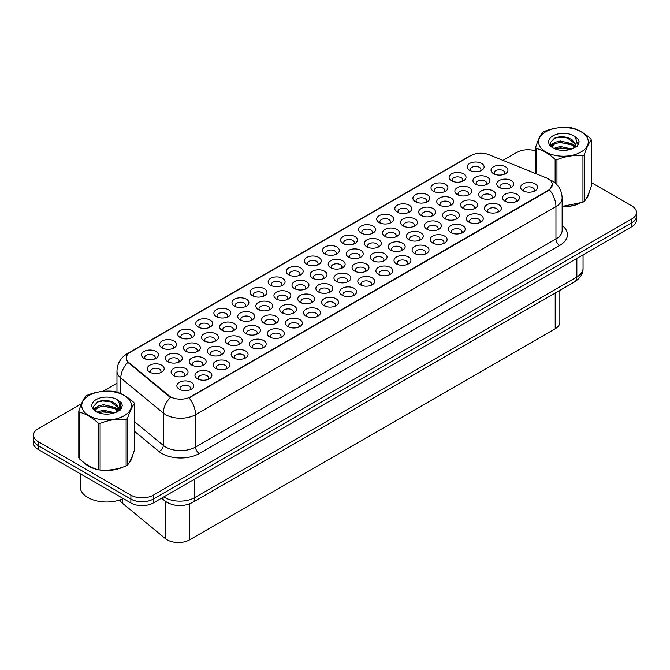 <?xml version="1.0" encoding="UTF-8"?>
<svg xmlns="http://www.w3.org/2000/svg" width="670" height="670" viewBox="0 0 670 670"><rect width="100%" height="100%" fill="white"/><g stroke="black" fill="none" stroke-linecap="round" stroke-linejoin="round"><path stroke-width="1" d="M215.539 368.349L215.539 368.349A8.459 4.883 180 0 1 215.539 361.44A8.459 4.883 180 0 1 227.499 361.44A8.459 4.883 180 0 1 227.499 368.349A8.459 4.883 180 0 1 215.539 368.349M226.108 368.994A5.285 3.049 0 0 0 226.803 367.487A5.285 3.049 0 0 0 225.254 365.326A5.285 3.049 0 0 0 219.492 364.664A5.285 3.049 0 0 0 216.234 367.487A5.285 3.049 0 0 0 216.921 368.994M197.441 378.793L197.441 378.793A8.459 4.883 180 0 1 197.441 371.892A8.459 4.883 180 0 1 209.409 371.892A8.459 4.883 180 0 1 209.409 378.793A8.459 4.883 180 0 1 197.441 378.793M208.018 379.446A5.285 3.049 0 0 0 208.713 377.93A5.285 3.049 0 0 0 207.164 375.769A5.285 3.049 0 0 0 201.402 375.108A5.285 3.049 0 0 0 198.136 377.93A5.285 3.049 0 0 0 198.831 379.446M233.629 357.906L233.629 357.906A8.459 4.883 180 0 1 233.629 350.996A8.459 4.883 180 0 1 245.597 350.996A8.459 4.883 180 0 1 245.597 357.906A8.459 4.883 180 0 1 233.629 357.906M244.207 358.55A5.285 3.049 0 0 0 244.902 357.035A5.285 3.049 0 0 0 243.352 354.882A5.285 3.049 0 0 0 237.59 354.221A5.285 3.049 0 0 0 234.324 357.035A5.285 3.049 0 0 0 235.019 358.55M251.727 347.454L251.727 347.454A8.459 4.883 180 0 1 251.727 340.544A8.459 4.883 180 0 1 263.687 340.544A8.459 4.883 180 0 1 263.687 347.454A8.459 4.883 180 0 1 251.727 347.454M262.297 348.099A5.285 3.049 0 0 0 262.992 346.591A5.285 3.049 0 0 0 261.442 344.43A5.285 3.049 0 0 0 255.68 343.769A5.285 3.049 0 0 0 252.422 346.591A5.285 3.049 0 0 0 253.109 348.099M269.817 337.01L269.817 337.01A8.459 4.883 180 0 1 269.817 330.101A8.459 4.883 180 0 1 281.785 330.101A8.459 4.883 180 0 1 281.785 337.01A8.459 4.883 180 0 1 269.817 337.01M280.395 337.655A5.285 3.049 0 0 0 281.09 336.147A5.285 3.049 0 0 0 279.541 333.987A5.285 3.049 0 0 0 273.779 333.325A5.285 3.049 0 0 0 270.512 336.147A5.285 3.049 0 0 0 271.208 337.655M287.916 326.558L287.916 326.558A8.459 4.883 180 0 1 287.916 319.657A8.459 4.883 180 0 1 299.875 319.657A8.459 4.883 180 0 1 299.875 326.558A8.459 4.883 180 0 1 287.916 326.558M298.493 327.211A5.285 3.049 0 0 0 299.18 325.695A5.285 3.049 0 0 0 297.631 323.543A5.285 3.049 0 0 0 291.869 322.881A5.285 3.049 0 0 0 288.611 325.695A5.285 3.049 0 0 0 289.298 327.211M306.006 316.114L306.006 316.114A8.459 4.883 180 0 1 306.006 309.205A8.459 4.883 180 0 1 317.974 309.205A8.459 4.883 180 0 1 317.974 316.114A8.459 4.883 180 0 1 306.006 316.114M316.583 316.759A5.285 3.049 0 0 0 317.279 315.252A5.285 3.049 0 0 0 315.729 313.091A5.285 3.049 0 0 0 309.967 312.429A5.285 3.049 0 0 0 306.701 315.252A5.285 3.049 0 0 0 307.396 316.759M324.104 305.671L324.104 305.671A8.459 4.883 180 0 1 324.104 298.761A8.459 4.883 180 0 1 336.064 298.761A8.459 4.883 180 0 1 336.064 305.671A8.459 4.883 180 0 1 324.104 305.671M334.682 306.316A5.285 3.049 0 0 0 335.368 304.808A5.285 3.049 0 0 0 333.819 302.647A5.285 3.049 0 0 0 328.057 301.986A5.285 3.049 0 0 0 324.799 304.808A5.285 3.049 0 0 0 325.486 306.316M342.194 295.219L342.194 295.219A8.459 4.883 180 0 1 342.194 288.318A8.459 4.883 180 0 1 354.162 288.318A8.459 4.883 180 0 1 354.162 295.219A8.459 4.883 180 0 1 342.194 295.219M352.772 295.872A5.285 3.049 0 0 0 353.467 294.356A5.285 3.049 0 0 0 351.918 292.204A5.285 3.049 0 0 0 346.156 291.542A5.285 3.049 0 0 0 342.889 294.356A5.285 3.049 0 0 0 343.584 295.872M360.293 284.775L360.293 284.775A8.459 4.883 180 0 1 360.293 277.866A8.459 4.883 180 0 1 372.252 277.866A8.459 4.883 180 0 1 372.252 284.775A8.459 4.883 180 0 1 360.293 284.775M370.87 285.42A5.285 3.049 0 0 0 371.557 283.913A5.285 3.049 0 0 0 370.007 281.752A5.285 3.049 0 0 0 364.246 281.09A5.285 3.049 0 0 0 360.988 283.913A5.285 3.049 0 0 0 361.674 285.42M378.382 274.332L378.382 274.332A8.459 4.883 180 0 1 378.382 267.422A8.459 4.883 180 0 1 390.35 267.422A8.459 4.883 180 0 1 390.35 274.332A8.459 4.883 180 0 1 378.382 274.332M388.96 274.976A5.285 3.049 0 0 0 389.655 273.469A5.285 3.049 0 0 0 388.106 271.308A5.285 3.049 0 0 0 382.344 270.647A5.285 3.049 0 0 0 379.078 273.469A5.285 3.049 0 0 0 379.773 274.976M396.481 263.88L396.481 263.88A8.459 4.883 180 0 1 396.481 256.978A8.459 4.883 180 0 1 408.44 256.978A8.459 4.883 180 0 1 408.44 263.88A8.459 4.883 180 0 1 396.481 263.88M407.059 264.533A5.285 3.049 0 0 0 407.745 263.017A5.285 3.049 0 0 0 406.196 260.865A5.285 3.049 0 0 0 400.434 260.195A5.285 3.049 0 0 0 397.176 263.017A5.285 3.049 0 0 0 397.871 264.533M414.571 253.436L414.571 253.436A8.459 4.883 180 0 1 414.571 246.527A8.459 4.883 180 0 1 426.539 246.527A8.459 4.883 180 0 1 426.539 253.436A8.459 4.883 180 0 1 414.571 253.436M425.149 254.081A5.285 3.049 0 0 0 425.844 252.573A5.285 3.049 0 0 0 424.294 250.412A5.285 3.049 0 0 0 418.532 249.751A5.285 3.049 0 0 0 415.266 252.573A5.285 3.049 0 0 0 415.961 254.081M432.669 242.992L432.669 242.992A8.459 4.883 180 0 1 432.669 236.083A8.459 4.883 180 0 1 444.629 236.083A8.459 4.883 180 0 1 444.629 242.992A8.459 4.883 180 0 1 432.669 242.992M443.247 243.637A5.285 3.049 0 0 0 443.934 242.13A5.285 3.049 0 0 0 442.384 239.969A5.285 3.049 0 0 0 436.622 239.307A5.285 3.049 0 0 0 433.364 242.13A5.285 3.049 0 0 0 434.06 243.637M450.759 232.54L450.759 232.54A8.459 4.883 180 0 1 450.759 225.639A8.459 4.883 180 0 1 462.727 225.639A8.459 4.883 180 0 1 462.727 232.54A8.459 4.883 180 0 1 450.759 232.54M461.337 233.194A5.285 3.049 0 0 0 462.032 231.678A5.285 3.049 0 0 0 460.483 229.517A5.285 3.049 0 0 0 454.721 228.855A5.285 3.049 0 0 0 451.454 231.678A5.285 3.049 0 0 0 452.149 233.194M468.858 222.097L468.858 222.097A8.459 4.883 180 0 1 468.858 215.187A8.459 4.883 180 0 1 480.817 215.187A8.459 4.883 180 0 1 480.817 222.097A8.459 4.883 180 0 1 468.858 222.097M479.435 222.742A5.285 3.049 0 0 0 480.122 221.234A5.285 3.049 0 0 0 478.573 219.073A5.285 3.049 0 0 0 472.811 218.412A5.285 3.049 0 0 0 469.553 221.234A5.285 3.049 0 0 0 470.248 222.742M486.948 211.653L486.948 211.653A8.459 4.883 180 0 1 486.948 204.744A8.459 4.883 180 0 1 498.916 204.744A8.459 4.883 180 0 1 498.916 211.653A8.459 4.883 180 0 1 486.948 211.653M497.525 212.298A5.285 3.049 0 0 0 498.22 210.782A5.285 3.049 0 0 0 496.671 208.63A5.285 3.049 0 0 0 490.909 207.968A5.285 3.049 0 0 0 487.643 210.782A5.285 3.049 0 0 0 488.338 212.298M505.046 201.201L505.046 201.201A8.459 4.883 180 0 1 505.046 194.292A8.459 4.883 180 0 1 517.006 194.292A8.459 4.883 180 0 1 517.006 201.201A8.459 4.883 180 0 1 505.046 201.201M515.624 201.846A5.285 3.049 0 0 0 516.31 200.338A5.285 3.049 0 0 0 514.761 198.178A5.285 3.049 0 0 0 509.007 197.516A5.285 3.049 0 0 0 505.741 200.338A5.285 3.049 0 0 0 506.436 201.846M523.136 190.757L523.136 190.757A8.459 4.883 180 0 1 523.136 183.848A8.459 4.883 180 0 1 535.104 183.848A8.459 4.883 180 0 1 535.104 190.757A8.459 4.883 180 0 1 523.136 190.757M533.714 191.402A5.285 3.049 0 0 0 534.409 189.895A5.285 3.049 0 0 0 532.859 187.734A5.285 3.049 0 0 0 527.097 187.072A5.285 3.049 0 0 0 523.831 189.895A5.285 3.049 0 0 0 524.526 191.402M179.351 389.245L179.351 389.245A8.459 4.883 180 0 1 179.351 382.335A8.459 4.883 180 0 1 191.31 382.335A8.459 4.883 180 0 1 191.31 389.245A8.459 4.883 180 0 1 179.351 389.245M189.92 389.89A5.285 3.049 0 0 0 190.615 388.382A5.285 3.049 0 0 0 189.066 386.222A5.285 3.049 0 0 0 183.304 385.56A5.285 3.049 0 0 0 180.046 388.382A5.285 3.049 0 0 0 180.733 389.89M306.827 264.357L306.827 264.357A8.459 4.883 180 0 1 306.827 257.447A8.459 4.883 180 0 1 318.794 257.447A8.459 4.883 180 0 1 318.794 264.357A8.459 4.883 180 0 1 306.827 264.357M317.404 265.002A5.285 3.049 0 0 0 318.099 263.494A5.285 3.049 0 0 0 316.55 261.334A5.285 3.049 0 0 0 310.788 260.672A5.285 3.049 0 0 0 307.522 263.494A5.285 3.049 0 0 0 308.217 265.002M288.736 274.8L288.736 274.8A8.459 4.883 180 0 1 288.736 267.899A8.459 4.883 180 0 1 300.696 267.899A8.459 4.883 180 0 1 300.696 274.8A8.459 4.883 180 0 1 288.736 274.8M299.314 275.454A5.285 3.049 0 0 0 300.001 273.938A5.285 3.049 0 0 0 298.46 271.786A5.285 3.049 0 0 0 292.698 271.124A5.285 3.049 0 0 0 289.432 273.938A5.285 3.049 0 0 0 290.127 275.454M270.638 285.253L270.638 285.253A8.459 4.883 180 0 1 270.638 278.343A8.459 4.883 180 0 1 282.606 278.343A8.459 4.883 180 0 1 282.606 285.253A8.459 4.883 180 0 1 270.638 285.253M281.216 285.897A5.285 3.049 0 0 0 281.911 284.39A5.285 3.049 0 0 0 280.361 282.229A5.285 3.049 0 0 0 274.599 281.567A5.285 3.049 0 0 0 271.333 284.39A5.285 3.049 0 0 0 272.028 285.897M216.36 316.592L216.36 316.592A8.459 4.883 180 0 1 216.36 309.682A8.459 4.883 180 0 1 228.319 309.682A8.459 4.883 180 0 1 228.319 316.592A8.459 4.883 180 0 1 216.36 316.592M226.937 317.237A5.285 3.049 0 0 0 227.624 315.729A5.285 3.049 0 0 0 226.083 313.568A5.285 3.049 0 0 0 220.321 312.907A5.285 3.049 0 0 0 217.055 315.729A5.285 3.049 0 0 0 217.75 317.237M198.261 327.035L198.261 327.035A8.459 4.883 180 0 1 198.261 320.126A8.459 4.883 180 0 1 210.229 320.126A8.459 4.883 180 0 1 210.229 327.035A8.459 4.883 180 0 1 198.261 327.035M208.839 327.68A5.285 3.049 0 0 0 209.534 326.173A5.285 3.049 0 0 0 207.985 324.012A5.285 3.049 0 0 0 202.223 323.35A5.285 3.049 0 0 0 198.957 326.173A5.285 3.049 0 0 0 199.652 327.68M180.171 337.487L180.171 337.487A8.459 4.883 180 0 1 180.171 330.578A8.459 4.883 180 0 1 192.131 330.578A8.459 4.883 180 0 1 192.131 337.487A8.459 4.883 180 0 1 180.171 337.487M190.749 338.132A5.285 3.049 0 0 0 191.436 336.616A5.285 3.049 0 0 0 189.895 334.464A5.285 3.049 0 0 0 184.133 333.802A5.285 3.049 0 0 0 180.867 336.616A5.285 3.049 0 0 0 181.562 338.132M162.073 347.931L162.073 347.931A8.459 4.883 180 0 1 162.073 341.022A8.459 4.883 180 0 1 174.041 341.022A8.459 4.883 180 0 1 174.041 347.931A8.459 4.883 180 0 1 162.073 347.931M172.651 348.576A5.285 3.049 0 0 0 173.346 347.068A5.285 3.049 0 0 0 171.796 344.908A5.285 3.049 0 0 0 166.034 344.246A5.285 3.049 0 0 0 162.768 347.068A5.285 3.049 0 0 0 163.463 348.576M252.548 295.696L252.548 295.696A8.459 4.883 180 0 1 252.548 288.787A8.459 4.883 180 0 1 264.508 288.787A8.459 4.883 180 0 1 264.508 295.696A8.459 4.883 180 0 1 252.548 295.696M263.126 296.341A5.285 3.049 0 0 0 263.812 294.834A5.285 3.049 0 0 0 262.272 292.673A5.285 3.049 0 0 0 256.51 292.011A5.285 3.049 0 0 0 253.243 294.834A5.285 3.049 0 0 0 253.938 296.341M234.45 306.14L234.45 306.14A8.459 4.883 180 0 1 234.45 299.239A8.459 4.883 180 0 1 246.418 299.239A8.459 4.883 180 0 1 246.418 306.14A8.459 4.883 180 0 1 234.45 306.14M245.027 306.793A5.285 3.049 0 0 0 245.722 305.277A5.285 3.049 0 0 0 244.173 303.125A5.285 3.049 0 0 0 238.411 302.463A5.285 3.049 0 0 0 235.145 305.277A5.285 3.049 0 0 0 235.84 306.793M324.925 253.913L324.925 253.913A8.459 4.883 180 0 1 324.925 247.004A8.459 4.883 180 0 1 336.884 247.004A8.459 4.883 180 0 1 336.884 253.913A8.459 4.883 180 0 1 324.925 253.913M335.503 254.558A5.285 3.049 0 0 0 336.189 253.051A5.285 3.049 0 0 0 334.648 250.89A5.285 3.049 0 0 0 328.886 250.228A5.285 3.049 0 0 0 325.62 253.051A5.285 3.049 0 0 0 326.315 254.558M343.015 243.461L343.015 243.461A8.459 4.883 180 0 1 343.023 236.56A8.459 4.883 180 0 1 354.983 236.56A8.459 4.883 180 0 1 354.983 243.461A8.459 4.883 180 0 1 343.015 243.461M353.592 244.115A5.285 3.049 0 0 0 354.288 242.599A5.285 3.049 0 0 0 352.738 240.438A5.285 3.049 0 0 0 346.976 239.776A5.285 3.049 0 0 0 343.71 242.599A5.285 3.049 0 0 0 344.405 244.115M361.113 233.018L361.113 233.018A8.459 4.883 180 0 1 361.113 226.108A8.459 4.883 180 0 1 373.073 226.108A8.459 4.883 180 0 1 373.073 233.018A8.459 4.883 180 0 1 361.113 233.018M371.691 233.662A5.285 3.049 0 0 0 372.386 232.155A5.285 3.049 0 0 0 370.837 229.994A5.285 3.049 0 0 0 365.075 229.333A5.285 3.049 0 0 0 361.808 232.155A5.285 3.049 0 0 0 362.503 233.662M379.212 222.574L379.212 222.574A8.459 4.883 180 0 1 379.212 215.665A8.459 4.883 180 0 1 391.171 215.665A8.459 4.883 180 0 1 391.171 222.574A8.459 4.883 180 0 1 379.212 222.574M389.781 223.219A5.285 3.049 0 0 0 390.476 221.703A5.285 3.049 0 0 0 388.927 219.551A5.285 3.049 0 0 0 383.165 218.889A5.285 3.049 0 0 0 379.898 221.703A5.285 3.049 0 0 0 380.594 223.219M397.302 212.122L397.302 212.122A8.459 4.883 180 0 1 397.302 205.221A8.459 4.883 180 0 1 409.261 205.221A8.459 4.883 180 0 1 409.261 212.122A8.459 4.883 180 0 1 397.302 212.122M407.879 212.775A5.285 3.049 0 0 0 408.574 211.259A5.285 3.049 0 0 0 407.025 209.099A5.285 3.049 0 0 0 401.263 208.437A5.285 3.049 0 0 0 397.997 211.259A5.285 3.049 0 0 0 398.692 212.775M415.4 201.678L415.4 201.678A8.459 4.883 180 0 1 415.4 194.769A8.459 4.883 180 0 1 427.359 194.769A8.459 4.883 180 0 1 427.359 201.678A8.459 4.883 180 0 1 415.4 201.678M425.969 202.323A5.285 3.049 0 0 0 426.664 200.816A5.285 3.049 0 0 0 425.115 198.655A5.285 3.049 0 0 0 419.353 197.993A5.285 3.049 0 0 0 416.087 200.816A5.285 3.049 0 0 0 416.782 202.323M433.49 191.226L433.49 191.226A8.459 4.883 180 0 1 433.49 184.325A8.459 4.883 180 0 1 445.45 184.325A8.459 4.883 180 0 1 445.45 191.226A8.459 4.883 180 0 1 433.49 191.226M444.068 191.88A5.285 3.049 0 0 0 444.763 190.364A5.285 3.049 0 0 0 443.213 188.211A5.285 3.049 0 0 0 437.451 187.55A5.285 3.049 0 0 0 434.185 190.364A5.285 3.049 0 0 0 434.88 191.88M451.588 180.783L451.588 180.783A8.459 4.883 180 0 1 451.588 173.873A8.459 4.883 180 0 1 463.548 173.873A8.459 4.883 180 0 1 463.548 180.783A8.459 4.883 180 0 1 451.588 180.783M462.158 181.428A5.285 3.049 0 0 0 462.853 179.92A5.285 3.049 0 0 0 461.303 177.759A5.285 3.049 0 0 0 455.541 177.098A5.285 3.049 0 0 0 452.275 179.92A5.285 3.049 0 0 0 452.97 181.428M469.678 170.339L469.678 170.339A8.459 4.883 180 0 1 469.678 163.43A8.459 4.883 180 0 1 481.646 163.43A8.459 4.883 180 0 1 481.646 170.339A8.459 4.883 180 0 1 469.678 170.339M480.256 170.984A5.285 3.049 0 0 0 480.951 169.477A5.285 3.049 0 0 0 479.402 167.316A5.285 3.049 0 0 0 473.64 166.654A5.285 3.049 0 0 0 470.373 169.477A5.285 3.049 0 0 0 471.069 170.984M143.983 358.375L143.983 358.375A8.459 4.883 180 0 1 143.983 351.474A8.459 4.883 180 0 1 155.942 351.474A8.459 4.883 180 0 1 155.942 358.375A8.459 4.883 180 0 1 143.983 358.375M154.561 359.028A5.285 3.049 0 0 0 155.247 357.512A5.285 3.049 0 0 0 153.698 355.351A5.285 3.049 0 0 0 147.944 354.69A5.285 3.049 0 0 0 144.678 357.512A5.285 3.049 0 0 0 145.373 359.028M312.589 278.125L312.589 278.125A8.459 4.883 180 0 1 312.589 271.224A8.459 4.883 180 0 1 324.548 271.224A8.459 4.883 180 0 1 324.548 278.125A8.459 4.883 180 0 1 312.589 278.125M323.166 278.779A5.285 3.049 0 0 0 323.853 277.263A5.285 3.049 0 0 0 322.312 275.102A5.285 3.049 0 0 0 316.55 274.44A5.285 3.049 0 0 0 313.284 277.263A5.285 3.049 0 0 0 313.979 278.779M294.49 288.577L294.49 288.577A8.459 4.883 180 0 1 294.49 281.668A8.459 4.883 180 0 1 306.458 281.668A8.459 4.883 180 0 1 306.458 288.577A8.459 4.883 180 0 1 294.49 288.577M305.068 289.222A5.285 3.049 0 0 0 305.763 287.715A5.285 3.049 0 0 0 304.214 285.554A5.285 3.049 0 0 0 298.452 284.892A5.285 3.049 0 0 0 295.185 287.715A5.285 3.049 0 0 0 295.88 289.222M276.4 299.021L276.4 299.021A8.459 4.883 180 0 1 276.4 292.112A8.459 4.883 180 0 1 288.36 292.112A8.459 4.883 180 0 1 288.36 299.021A8.459 4.883 180 0 1 276.4 299.021M286.978 299.666A5.285 3.049 0 0 0 287.665 298.158A5.285 3.049 0 0 0 286.115 295.998A5.285 3.049 0 0 0 280.361 295.336A5.285 3.049 0 0 0 277.095 298.158A5.285 3.049 0 0 0 277.79 299.666M222.113 330.36L222.113 330.36A8.459 4.883 180 0 1 222.113 323.451A8.459 4.883 180 0 1 234.081 323.451A8.459 4.883 180 0 1 234.081 330.36A8.459 4.883 180 0 1 222.113 330.36M232.691 331.005A5.285 3.049 0 0 0 233.386 329.498A5.285 3.049 0 0 0 231.837 327.337A5.285 3.049 0 0 0 226.075 326.675A5.285 3.049 0 0 0 222.809 329.498A5.285 3.049 0 0 0 223.504 331.005M258.302 309.465L258.302 309.465A8.459 4.883 180 0 1 258.302 302.564A8.459 4.883 180 0 1 270.27 302.564A8.459 4.883 180 0 1 270.27 309.465A8.459 4.883 180 0 1 258.302 309.465M268.879 310.118A5.285 3.049 0 0 0 269.575 308.602A5.285 3.049 0 0 0 268.025 306.45A5.285 3.049 0 0 0 262.263 305.788A5.285 3.049 0 0 0 258.997 308.602A5.285 3.049 0 0 0 259.692 310.118M240.212 319.917L240.212 319.917A8.459 4.883 180 0 1 240.212 313.007A8.459 4.883 180 0 1 252.171 313.007A8.459 4.883 180 0 1 252.171 319.917A8.459 4.883 180 0 1 240.212 319.917M250.789 320.562A5.285 3.049 0 0 0 251.476 319.054A5.285 3.049 0 0 0 249.927 316.893A5.285 3.049 0 0 0 244.173 316.232A5.285 3.049 0 0 0 240.907 319.054A5.285 3.049 0 0 0 241.602 320.562M167.835 361.7L167.835 361.7A8.459 4.883 180 0 1 167.835 354.79A8.459 4.883 180 0 1 179.794 354.79A8.459 4.883 180 0 1 179.794 361.7A8.459 4.883 180 0 1 167.835 361.7M178.413 362.344A5.285 3.049 0 0 0 179.099 360.837A5.285 3.049 0 0 0 177.55 358.676A5.285 3.049 0 0 0 171.788 358.014A5.285 3.049 0 0 0 168.53 360.837A5.285 3.049 0 0 0 169.225 362.344M185.925 351.256L185.925 351.256A8.459 4.883 180 0 1 185.925 344.347A8.459 4.883 180 0 1 197.893 344.347A8.459 4.883 180 0 1 197.893 351.256A8.459 4.883 180 0 1 185.925 351.256M196.503 351.901A5.285 3.049 0 0 0 197.198 350.393A5.285 3.049 0 0 0 195.648 348.233A5.285 3.049 0 0 0 189.886 347.571A5.285 3.049 0 0 0 186.62 350.393A5.285 3.049 0 0 0 187.315 351.901M204.023 340.804L204.023 340.804A8.459 4.883 180 0 1 204.023 333.903A8.459 4.883 180 0 1 215.983 333.903A8.459 4.883 180 0 1 215.983 340.804A8.459 4.883 180 0 1 204.023 340.804M214.601 341.457A5.285 3.049 0 0 0 215.288 339.941A5.285 3.049 0 0 0 213.738 337.789A5.285 3.049 0 0 0 207.976 337.127A5.285 3.049 0 0 0 204.719 339.941A5.285 3.049 0 0 0 205.414 341.457M330.678 267.682L330.678 267.682A8.459 4.883 180 0 1 330.678 260.772A8.459 4.883 180 0 1 342.646 260.772A8.459 4.883 180 0 1 342.646 267.682A8.459 4.883 180 0 1 330.678 267.682M341.256 268.327A5.285 3.049 0 0 0 341.951 266.819A5.285 3.049 0 0 0 340.402 264.658A5.285 3.049 0 0 0 334.64 263.997A5.285 3.049 0 0 0 331.374 266.819A5.285 3.049 0 0 0 332.069 268.327M348.777 257.238L348.777 257.238A8.459 4.883 180 0 1 348.777 250.329A8.459 4.883 180 0 1 360.736 250.329A8.459 4.883 180 0 1 360.736 257.238A8.459 4.883 180 0 1 348.777 257.238M359.354 257.883A5.285 3.049 0 0 0 360.041 256.367A5.285 3.049 0 0 0 358.5 254.215A5.285 3.049 0 0 0 352.738 253.553A5.285 3.049 0 0 0 349.472 256.367A5.285 3.049 0 0 0 350.167 257.883M366.867 246.786L366.867 246.786A8.459 4.883 180 0 1 366.867 239.877A8.459 4.883 180 0 1 378.835 239.877A8.459 4.883 180 0 1 378.835 246.786A8.459 4.883 180 0 1 366.867 246.786M377.445 247.431A5.285 3.049 0 0 0 378.14 245.923A5.285 3.049 0 0 0 376.59 243.763A5.285 3.049 0 0 0 370.828 243.101A5.285 3.049 0 0 0 367.562 245.923A5.285 3.049 0 0 0 368.257 247.431M384.965 236.343L384.965 236.343A8.459 4.883 180 0 1 384.965 229.433A8.459 4.883 180 0 1 396.925 229.433A8.459 4.883 180 0 1 396.925 236.343A8.459 4.883 180 0 1 384.965 236.343M395.543 236.987A5.285 3.049 0 0 0 396.23 235.48A5.285 3.049 0 0 0 394.689 233.319A5.285 3.049 0 0 0 388.927 232.658A5.285 3.049 0 0 0 385.66 235.48A5.285 3.049 0 0 0 386.356 236.987M403.055 225.891L403.055 225.891A8.459 4.883 180 0 1 403.055 218.99A8.459 4.883 180 0 1 415.023 218.99A8.459 4.883 180 0 1 415.023 225.891A8.459 4.883 180 0 1 403.055 225.891M413.633 226.544A5.285 3.049 0 0 0 414.328 225.028A5.285 3.049 0 0 0 412.779 222.876A5.285 3.049 0 0 0 407.017 222.214A5.285 3.049 0 0 0 403.75 225.028A5.285 3.049 0 0 0 404.446 226.544M421.154 215.447L421.154 215.447A8.459 4.883 180 0 1 421.154 208.537A8.459 4.883 180 0 1 433.113 208.537A8.459 4.883 180 0 1 433.113 215.447A8.459 4.883 180 0 1 421.154 215.447M431.731 216.092A5.285 3.049 0 0 0 432.418 214.584A5.285 3.049 0 0 0 430.877 212.423A5.285 3.049 0 0 0 425.115 211.762A5.285 3.049 0 0 0 421.849 214.584A5.285 3.049 0 0 0 422.544 216.092M439.244 205.003L439.244 205.003A8.459 4.883 180 0 1 439.244 198.094A8.459 4.883 180 0 1 451.212 198.094A8.459 4.883 180 0 1 451.212 205.003A8.459 4.883 180 0 1 439.244 205.003M449.821 205.648A5.285 3.049 0 0 0 450.516 204.141A5.285 3.049 0 0 0 448.967 201.98A5.285 3.049 0 0 0 443.205 201.318A5.285 3.049 0 0 0 439.939 204.141A5.285 3.049 0 0 0 440.634 205.648M457.342 194.551L457.342 194.551A8.459 4.883 180 0 1 457.342 187.65A8.459 4.883 180 0 1 469.302 187.65A8.459 4.883 180 0 1 469.302 194.551A8.459 4.883 180 0 1 457.342 194.551M467.92 195.205A5.285 3.049 0 0 0 468.606 193.689A5.285 3.049 0 0 0 467.065 191.536A5.285 3.049 0 0 0 461.303 190.875A5.285 3.049 0 0 0 458.037 193.689A5.285 3.049 0 0 0 458.732 195.205M475.44 184.108A8.459 4.883 180 0 1 475.432 184.108A8.459 4.883 180 0 1 475.44 177.198A8.459 4.883 180 0 1 487.4 177.198A8.459 4.883 180 0 1 487.4 184.108A8.459 4.883 180 0 1 475.44 184.108M486.01 184.752A5.285 3.049 0 0 0 486.705 183.245A5.285 3.049 0 0 0 485.155 181.084A5.285 3.049 0 0 0 479.393 180.423A5.285 3.049 0 0 0 476.127 183.245A5.285 3.049 0 0 0 476.822 184.752M493.53 173.664L493.53 173.664A8.459 4.883 180 0 1 493.53 166.755A8.459 4.883 180 0 1 505.49 166.755A8.459 4.883 180 0 1 505.49 173.664A8.459 4.883 180 0 1 493.53 173.664M504.108 174.309A5.285 3.049 0 0 0 504.803 172.801A5.285 3.049 0 0 0 503.254 170.641A5.285 3.049 0 0 0 497.492 169.979A5.285 3.049 0 0 0 494.226 172.801A5.285 3.049 0 0 0 494.921 174.309M149.737 372.143L149.737 372.143A8.459 4.883 180 0 1 149.737 365.242A8.459 4.883 180 0 1 161.705 365.242A8.459 4.883 180 0 1 161.705 372.143A8.459 4.883 180 0 1 149.737 372.143M160.314 372.796A5.285 3.049 0 0 0 161.009 371.281A5.285 3.049 0 0 0 159.46 369.128A5.285 3.049 0 0 0 153.698 368.466A5.285 3.049 0 0 0 150.432 371.281A5.285 3.049 0 0 0 151.127 372.796M191.687 365.024L191.687 365.024A8.459 4.883 180 0 1 191.687 358.115A8.459 4.883 180 0 1 203.647 358.115A8.459 4.883 180 0 1 203.647 365.024A8.459 4.883 180 0 1 191.687 365.024M202.265 365.669A5.285 3.049 0 0 0 202.951 364.162A5.285 3.049 0 0 0 201.402 362.001A5.285 3.049 0 0 0 195.64 361.339A5.285 3.049 0 0 0 192.382 364.162A5.285 3.049 0 0 0 193.069 365.669M209.777 354.581L209.777 354.581A8.459 4.883 180 0 1 209.777 347.671A8.459 4.883 180 0 1 221.745 347.671A8.459 4.883 180 0 1 221.745 354.581A8.459 4.883 180 0 1 209.777 354.581M220.355 355.226A5.285 3.049 0 0 0 221.05 353.718A5.285 3.049 0 0 0 219.5 351.557A5.285 3.049 0 0 0 213.738 350.896A5.285 3.049 0 0 0 210.472 353.718A5.285 3.049 0 0 0 211.167 355.226M227.875 344.129L227.875 344.129A8.459 4.883 180 0 1 227.875 337.228A8.459 4.883 180 0 1 239.835 337.228A8.459 4.883 180 0 1 239.835 344.129A8.459 4.883 180 0 1 227.875 344.129M238.453 344.782A5.285 3.049 0 0 0 239.14 343.266A5.285 3.049 0 0 0 237.59 341.105A5.285 3.049 0 0 0 231.828 340.444A5.285 3.049 0 0 0 228.571 343.266A5.285 3.049 0 0 0 229.257 344.782M245.965 333.685L245.965 333.685A8.459 4.883 180 0 1 245.965 326.776A8.459 4.883 180 0 1 257.933 326.776A8.459 4.883 180 0 1 257.933 333.685A8.459 4.883 180 0 1 245.965 333.685M256.543 334.33A5.285 3.049 0 0 0 257.238 332.822A5.285 3.049 0 0 0 255.689 330.662A5.285 3.049 0 0 0 249.927 330A5.285 3.049 0 0 0 246.66 332.822A5.285 3.049 0 0 0 247.356 334.33M264.064 323.241L264.064 323.241A8.459 4.883 180 0 1 264.064 316.332A8.459 4.883 180 0 1 276.023 316.332A8.459 4.883 180 0 1 276.023 323.241A8.459 4.883 180 0 1 264.064 323.241M274.641 323.886A5.285 3.049 0 0 0 275.328 322.371A5.285 3.049 0 0 0 273.779 320.218A5.285 3.049 0 0 0 268.017 319.557A5.285 3.049 0 0 0 264.759 322.371A5.285 3.049 0 0 0 265.454 323.886M282.154 312.79L282.154 312.79A8.459 4.883 180 0 1 282.154 305.889A8.459 4.883 180 0 1 294.122 305.889A8.459 4.883 180 0 1 294.122 312.79A8.459 4.883 180 0 1 282.154 312.79M292.731 313.443A5.285 3.049 0 0 0 293.427 311.927A5.285 3.049 0 0 0 291.877 309.766A5.285 3.049 0 0 0 286.115 309.104A5.285 3.049 0 0 0 282.849 311.927A5.285 3.049 0 0 0 283.544 313.443M300.252 302.346L300.252 302.346A8.459 4.883 180 0 1 300.252 295.437A8.459 4.883 180 0 1 312.212 295.437A8.459 4.883 180 0 1 312.212 302.346A8.459 4.883 180 0 1 300.252 302.346M310.83 302.991A5.285 3.049 0 0 0 311.517 301.483A5.285 3.049 0 0 0 309.967 299.322A5.285 3.049 0 0 0 304.205 298.661A5.285 3.049 0 0 0 300.947 301.483A5.285 3.049 0 0 0 301.642 302.991M318.342 291.894L318.342 291.894A8.459 4.883 180 0 1 318.342 284.993A8.459 4.883 180 0 1 330.31 284.993A8.459 4.883 180 0 1 330.31 291.894A8.459 4.883 180 0 1 318.342 291.894M328.92 292.547A5.285 3.049 0 0 0 329.615 291.031A5.285 3.049 0 0 0 328.066 288.879A5.285 3.049 0 0 0 322.303 288.217A5.285 3.049 0 0 0 319.037 291.031A5.285 3.049 0 0 0 319.732 292.547M336.441 281.45L336.441 281.45A8.459 4.883 180 0 1 336.441 274.541A8.459 4.883 180 0 1 348.4 274.541A8.459 4.883 180 0 1 348.4 281.45A8.459 4.883 180 0 1 336.441 281.45M347.018 282.095A5.285 3.049 0 0 0 347.705 280.588A5.285 3.049 0 0 0 346.156 278.427A5.285 3.049 0 0 0 340.394 277.765A5.285 3.049 0 0 0 337.136 280.588A5.285 3.049 0 0 0 337.831 282.095M354.531 271.007L354.531 271.007A8.459 4.883 180 0 1 354.531 264.097A8.459 4.883 180 0 1 366.498 264.097A8.459 4.883 180 0 1 366.498 271.007A8.459 4.883 180 0 1 354.531 271.007M365.108 271.651A5.285 3.049 0 0 0 365.803 270.144A5.285 3.049 0 0 0 364.254 267.983A5.285 3.049 0 0 0 358.492 267.322A5.285 3.049 0 0 0 355.226 270.144A5.285 3.049 0 0 0 355.921 271.651M372.629 260.555L372.629 260.555A8.459 4.883 180 0 1 372.629 253.654A8.459 4.883 180 0 1 384.588 253.654A8.459 4.883 180 0 1 384.588 260.555A8.459 4.883 180 0 1 372.629 260.555M383.207 261.208A5.285 3.049 0 0 0 383.893 259.692A5.285 3.049 0 0 0 382.344 257.54A5.285 3.049 0 0 0 376.59 256.878A5.285 3.049 0 0 0 373.324 259.692A5.285 3.049 0 0 0 374.019 261.208M390.719 250.111L390.719 250.111A8.459 4.883 180 0 1 390.719 243.202A8.459 4.883 180 0 1 402.687 243.202A8.459 4.883 180 0 1 402.687 250.111A8.459 4.883 180 0 1 390.719 250.111M401.297 250.756A5.285 3.049 0 0 0 401.992 249.248A5.285 3.049 0 0 0 400.442 247.088A5.285 3.049 0 0 0 394.68 246.426A5.285 3.049 0 0 0 391.414 249.248A5.285 3.049 0 0 0 392.109 250.756M408.817 239.667L408.817 239.667A8.459 4.883 180 0 1 408.817 232.758A8.459 4.883 180 0 1 420.777 232.758A8.459 4.883 180 0 1 420.777 239.667A8.459 4.883 180 0 1 408.817 239.667M419.395 240.312A5.285 3.049 0 0 0 420.082 238.805A5.285 3.049 0 0 0 418.541 236.644A5.285 3.049 0 0 0 412.779 235.982A5.285 3.049 0 0 0 409.512 238.805A5.285 3.049 0 0 0 410.208 240.312M426.907 229.215L426.907 229.215A8.459 4.883 180 0 1 426.907 222.314A8.459 4.883 180 0 1 438.875 222.314A8.459 4.883 180 0 1 438.875 229.215A8.459 4.883 180 0 1 426.907 229.215M437.485 229.869A5.285 3.049 0 0 0 438.18 228.353A5.285 3.049 0 0 0 436.631 226.2A5.285 3.049 0 0 0 430.869 225.539A5.285 3.049 0 0 0 427.602 228.353A5.285 3.049 0 0 0 428.298 229.869M445.006 218.772L445.006 218.772A8.459 4.883 180 0 1 445.006 211.862A8.459 4.883 180 0 1 456.965 211.862A8.459 4.883 180 0 1 456.965 218.772A8.459 4.883 180 0 1 445.006 218.772M455.583 219.417A5.285 3.049 0 0 0 456.27 217.909A5.285 3.049 0 0 0 454.729 215.748A5.285 3.049 0 0 0 448.967 215.087A5.285 3.049 0 0 0 445.701 217.909A5.285 3.049 0 0 0 446.396 219.417M463.096 208.328L463.096 208.328A8.459 4.883 180 0 1 463.096 201.419A8.459 4.883 180 0 1 475.064 201.419A8.459 4.883 180 0 1 475.064 208.328A8.459 4.883 180 0 1 463.096 208.328M473.673 208.973A5.285 3.049 0 0 0 474.368 207.465A5.285 3.049 0 0 0 472.819 205.305A5.285 3.049 0 0 0 467.057 204.643A5.285 3.049 0 0 0 463.791 207.465A5.285 3.049 0 0 0 464.486 208.973M481.194 197.876L481.194 197.876A8.459 4.883 180 0 1 481.194 190.975A8.459 4.883 180 0 1 493.154 190.975A8.459 4.883 180 0 1 493.154 197.876A8.459 4.883 180 0 1 481.194 197.876M491.772 198.529A5.285 3.049 0 0 0 492.458 197.014A5.285 3.049 0 0 0 490.917 194.853A5.285 3.049 0 0 0 485.155 194.191A5.285 3.049 0 0 0 481.889 197.014A5.285 3.049 0 0 0 482.584 198.529M499.284 187.433L499.284 187.433A8.459 4.883 180 0 1 499.284 180.523A8.459 4.883 180 0 1 511.252 180.523A8.459 4.883 180 0 1 511.252 187.433A8.459 4.883 180 0 1 499.284 187.433M509.862 188.077A5.285 3.049 0 0 0 510.557 186.57A5.285 3.049 0 0 0 509.007 184.409A5.285 3.049 0 0 0 503.245 183.748A5.285 3.049 0 0 0 499.979 186.57A5.285 3.049 0 0 0 500.674 188.077M173.589 375.468L173.589 375.468A8.459 4.883 180 0 1 173.589 368.567A8.459 4.883 180 0 1 185.556 368.567A8.459 4.883 180 0 1 185.556 375.468A8.459 4.883 180 0 1 173.589 375.468M184.166 376.121A5.285 3.049 0 0 0 184.861 374.605A5.285 3.049 0 0 0 183.312 372.453A5.285 3.049 0 0 0 177.55 371.791A5.285 3.049 0 0 0 174.284 374.605A5.285 3.049 0 0 0 174.979 376.121M546.209 177.835A14.271 8.241 180 0 1 548.11 178.756A14.271 8.241 180 0 1 552.289 184.585A14.271 8.241 180 0 1 548.11 190.414L190.715 396.749A14.271 8.241 180 0 1 168.924 395.652L128.891 362.646A14.271 8.241 180 0 1 126.312 357.922A14.271 8.241 180 0 1 130.491 352.093L470.759 155.641A14.271 8.241 180 0 1 489.033 154.72L546.209 177.835M559.852 290.378L559.852 322.295A15.862 9.154 180 0 1 555.212 328.769L189.602 539.853A15.862 9.154 180 0 1 165.389 538.63L122.283 503.086A15.862 9.154 180 0 1 119.846 499.962M83.817 462.476A25.644 14.807 0 0 0 88.465 466.144A25.644 14.807 0 0 0 98.021 469.628M552.289 184.585L549.5 189.828L548.11 190.833L189.108 397.896A18.5 10.687 60 0 1 195.573 414.671A21.147 12.211 180 0 1 165.666 414.671A21.147 12.211 180 0 1 163.296 413.038L120.801 377.997A21.147 12.211 180 0 1 116.974 370.996L116.974 392.185M81.539 403.667L38.182 428.7A15.862 9.154 0 0 0 33.534 435.173L33.534 439.059A15.862 9.154 0 0 0 38.182 445.533L130.901 499.058A15.862 9.154 0 0 0 153.33 499.058L631.852 222.783A15.862 9.154 0 0 0 636.5 216.309L636.5 212.423A15.862 9.154 0 0 0 631.852 205.95L591.242 182.508M172.131 397.896L168.924 396.28L127.936 362.294A18.5 12.378 129.5 0 0 120.801 377.997L120.801 393.642M562.155 206.712A25.644 14.807 0 0 0 579.592 203.42M585.898 199.074A25.644 14.807 0 0 0 589.064 192.491M99.235 469.863A25.644 14.807 0 0 0 122.752 467.174M129.05 462.828A25.644 14.807 0 0 0 132.225 456.245M33.534 435.173A15.862 9.154 0 0 0 38.182 441.647L130.901 495.18A15.862 9.154 0 0 0 153.33 495.18L631.852 218.906A15.862 9.154 0 0 0 636.5 212.423M535.64 150.892A15.862 9.154 0 0 0 516.712 152.425L502.969 160.356M116.974 383.207L102.845 391.364M33.534 438.448A15.862 9.154 0 0 0 33.5 439.076L33.5 442.962A15.862 9.154 0 0 0 38.148 449.436L130.859 502.969A15.862 9.154 0 0 0 153.288 502.969L631.818 226.695A15.862 9.154 0 0 0 636.466 220.221L636.466 216.938M33.5 439.076A15.862 9.154 0 0 0 38.148 445.558L130.859 499.083A15.862 9.154 0 0 0 153.288 499.083L631.818 222.809A15.862 9.154 0 0 0 631.852 222.783L631.852 218.906M562.155 206.553A25.376 14.648 0 0 0 577.9 203.965M586.468 198.077A25.376 14.648 0 0 0 588.687 193.421M545.866 131.705A24.849 14.346 -0 0 0 545.866 151.989A24.849 14.346 -0 0 0 581.007 151.989A24.849 14.346 -0 0 0 581.007 131.705A24.849 14.346 -0 0 0 545.866 131.705M562.155 206.419L582.959 202.206A28.55 16.482 -0 0 0 583.629 201.829A28.55 16.482 -0 0 0 584.282 201.444C586.593 198.555 588.913 193.546 591.242 186.436L591.242 139.846A28.55 16.482 -0 0 0 590.764 138.807C584.399 133.045 578.059 129.377 571.728 127.819A28.55 16.482 -0 0 0 569.919 127.535C561.217 126.798 552.557 128.138 543.923 131.563A28.55 16.482 -0 0 0 543.253 131.94A28.55 16.482 -0 0 0 542.6 132.325C540.271 135.256 537.951 140.264 535.64 147.333A28.55 16.482 -0 0 0 536.117 148.38L536.117 173.756M555.154 182.985L555.154 159.368C548.789 153.606 542.449 149.938 536.117 148.38M555.154 159.368A28.55 16.482 -0 0 0 556.963 159.644L556.963 184.719M582.959 202.206L582.959 155.624C574.324 154.87 565.656 156.211 556.963 159.644M582.959 155.624A28.55 16.482 -0 0 0 583.629 155.247A28.55 16.482 -0 0 0 584.282 154.862L584.282 201.444M571.661 148.949L560.313 146.437L553.872 148.346M570.078 149.469L560.313 147.81L555.321 148.975M574.768 146.554L571.987 143.681L560.313 140.96L554.894 142.308L551.762 144.98L551.36 146.429M574.324 147.233L571.987 145.047L560.313 142.325L554.894 143.681L551.603 146.697M573.26 148.422L575.12 145.842L575.522 144.042L566.46 137.283C561.937 136.362 557.917 136.68 554.392 138.238L550.137 142.877L552.993 147.852A14.774 8.526 -0 0 0 571.46 149.008L577.222 146.211L579.165 141.847L578.495 139.243L573.654 135.683A14.774 8.526 -0 0 0 552.993 135.817A14.774 8.526 -0 0 0 552.993 147.877M574.885 147.702L575.53 145.13M575.488 144.578L571.987 139.569L566.778 137.342M573.654 135.683C576.736 138.816 577.222 142.199 575.12 145.842M535.64 173.555L535.64 147.333M591.242 139.846C588.93 142.744 586.61 147.743 584.282 154.862M568.997 149.008L559.375 148.187L555.539 148.882M576.024 147.065L575.354 146.521M574.944 146.227L574.257 145.775M568.997 143.522L559.375 142.702L555.539 143.397M551.837 144.846L550.715 145.541M578.428 144.578L576.401 141.914M569.039 138.054L559.375 137.216L554.224 138.322M579.156 141.981L578.495 139.243M576.468 146.772L575.471 145.926M575.178 145.708L572.808 144.285M552.775 143.698L550.455 145.038M578.595 144.259L576.401 141.228M84.881 463.263A25.376 14.648 0 0 0 88.649 466.035A25.376 14.648 0 0 0 95.425 468.832M102.259 470.114A25.376 14.648 0 0 0 121.061 467.719M129.628 461.831A25.376 14.648 0 0 0 131.839 457.175M80.165 473.698L80.165 486.755A26.431 15.259 0 0 0 87.904 497.55A26.431 15.259 0 0 0 123.288 498.597M89.026 395.459A24.849 14.346 -0 0 0 89.026 415.743A24.849 14.346 -0 0 0 124.168 415.743A24.849 14.346 -0 0 0 124.168 395.459A24.849 14.346 -0 0 0 89.026 395.459M86.413 395.694A28.55 16.482 -0 0 0 85.76 396.079C83.423 399.01 81.104 404.018 78.792 411.087A28.55 16.482 -0 0 0 79.278 412.134L79.278 458.716C85.601 464.461 91.949 468.129 98.306 469.704A28.55 16.482 -0 0 0 100.115 469.988C108.749 470.742 117.409 469.402 126.111 465.96A28.55 16.482 -0 0 0 126.789 465.591A28.55 16.482 -0 0 0 127.434 465.198C129.745 462.308 132.074 457.308 134.402 450.19L134.402 403.608A28.55 16.482 -0 0 0 133.916 402.561C127.56 396.799 121.211 393.139 114.888 391.573A28.55 16.482 -0 0 0 113.079 391.297C104.378 390.551 95.71 391.891 87.083 395.317A28.55 16.482 -0 0 0 86.413 395.694M98.306 469.704L98.306 423.122C91.949 417.36 85.601 413.692 79.278 412.134M98.306 423.122A28.55 16.482 -0 0 0 100.115 423.398L100.115 469.988M126.111 465.96L126.111 419.378C117.484 418.624 108.816 419.964 100.115 423.398M126.111 419.378A28.55 16.482 -0 0 0 126.789 419.001A28.55 16.482 -0 0 0 127.434 418.616L127.434 465.198M78.792 411.087L78.792 457.677A28.55 16.482 -0 0 0 79.278 458.716M114.821 412.703L103.473 410.199L97.033 412.1M113.238 413.222L103.473 411.564L98.473 412.728M117.928 410.308L115.139 407.435L103.473 404.714L98.055 406.062L94.922 408.734L94.512 410.191M117.484 410.986L115.139 408.8L103.473 406.087L98.055 407.435L94.763 410.45M116.421 412.176L118.272 409.604L118.682 407.796L109.62 401.037C105.098 400.116 101.078 400.434 97.552 402L93.298 406.64L96.153 411.606M118.046 411.455L118.682 408.884M118.649 408.332L115.139 403.323L109.939 401.096M96.153 399.571A14.774 8.526 -0 0 0 96.153 411.631A14.774 8.526 -0 0 0 114.62 412.762L120.374 409.973L122.317 405.601L121.655 402.997L116.814 399.446A14.774 8.526 -0 0 0 96.153 399.571M116.814 399.446C119.888 402.57 120.374 405.953 118.272 409.596M134.402 403.608C132.09 406.497 129.771 411.497 127.434 418.616M112.15 412.762L102.527 411.941L98.699 412.636M119.185 410.819L118.506 410.274M118.104 409.981L117.417 409.529M112.15 407.285L102.527 406.456L98.699 407.151M94.998 408.6L93.867 409.295M121.588 408.34L119.561 405.677M112.192 401.807L102.527 400.978L97.376 402.075M122.317 405.735L121.655 402.997M119.62 410.534L118.632 409.68M118.33 409.462L115.969 408.047M95.927 407.452L93.616 408.792M121.756 408.013L119.553 404.982M190.715 396.749L190.715 397.176M168.924 395.652L168.924 396.28M128.891 362.646L128.891 363.274M548.11 190.414L548.11 190.833M555.212 293.058L555.212 328.769M122.283 499.05L122.283 503.086M165.389 501.328L165.389 538.63M189.602 503.848L189.602 539.853M562.155 225.497A26.431 15.259 180 0 1 559.701 245.446L199.308 453.523A5.285 3.049 60 0 1 195.573 447.041L555.966 238.972A21.147 12.211 0 0 0 562.155 230.338L562.155 197.968A21.147 12.211 180 0 1 555.966 206.595A18.5 10.687 -120 0 0 549.5 189.828M199.308 453.523A26.431 15.259 180 0 1 161.931 453.523A26.431 15.259 180 0 1 158.966 451.48L134.402 431.229M170.507 397.26A18.5 12.378 129.5 0 0 163.296 413.038L163.296 445.416A21.147 12.211 0 0 0 165.666 447.041A21.147 12.211 0 0 0 195.573 447.041L195.573 414.671L555.966 206.595L555.966 238.972A5.285 3.049 60 0 0 559.701 245.446M562.155 197.968C561.803 190.364 558.453 184.66 552.13 180.858L549.459 179.56A18.5 8.668 112 0 0 549.207 179.468M128.916 353.174A18.5 10.687 -120 0 0 127.007 353.894C120.675 357.688 117.334 363.391 116.974 370.996M127.007 353.894L469.201 156.328A18.5 10.687 60 0 1 470.6 155.733M153.33 495.18L153.33 499.058M130.901 495.18L130.901 499.058M38.182 441.647L38.182 445.533M120.801 402.034L120.801 409.487M117.2 405.149A21.147 12.211 0 0 0 118.607 408.072M118.892 408.449A21.147 12.211 0 0 0 120.349 409.99M134.402 421.589L163.296 445.416A5.285 3.534 -50.5 0 1 158.966 451.48M163.798 496.897A21.147 12.211 0 0 0 164.879 497.576A21.147 12.211 0 0 0 194.786 497.576L576.862 276.986A21.147 12.211 0 0 0 583.059 268.352C583.21 273.603 580.413 278.092 574.667 281.827L192.6 502.416A10.578 6.105 60 0 0 194.786 497.576L194.786 479.008M576.862 258.419L576.862 276.986A10.578 6.105 60 0 1 574.667 281.827M162.676 497.55A10.578 7.068 129.5 0 0 164.443 500.599L161.545 498.204M631.818 226.695L631.818 222.809M153.288 502.969L153.288 499.083M130.859 502.969L130.859 499.083M38.148 449.436L38.148 445.558M469.201 156.328L472.593 154.745M192.6 502.416C184.091 506.688 175.582 506.688 167.073 502.416L164.443 500.599M583.059 268.352L583.059 254.843M588.821 194.04L588.821 193.094M131.973 457.794L131.973 456.856"/></g></svg>
